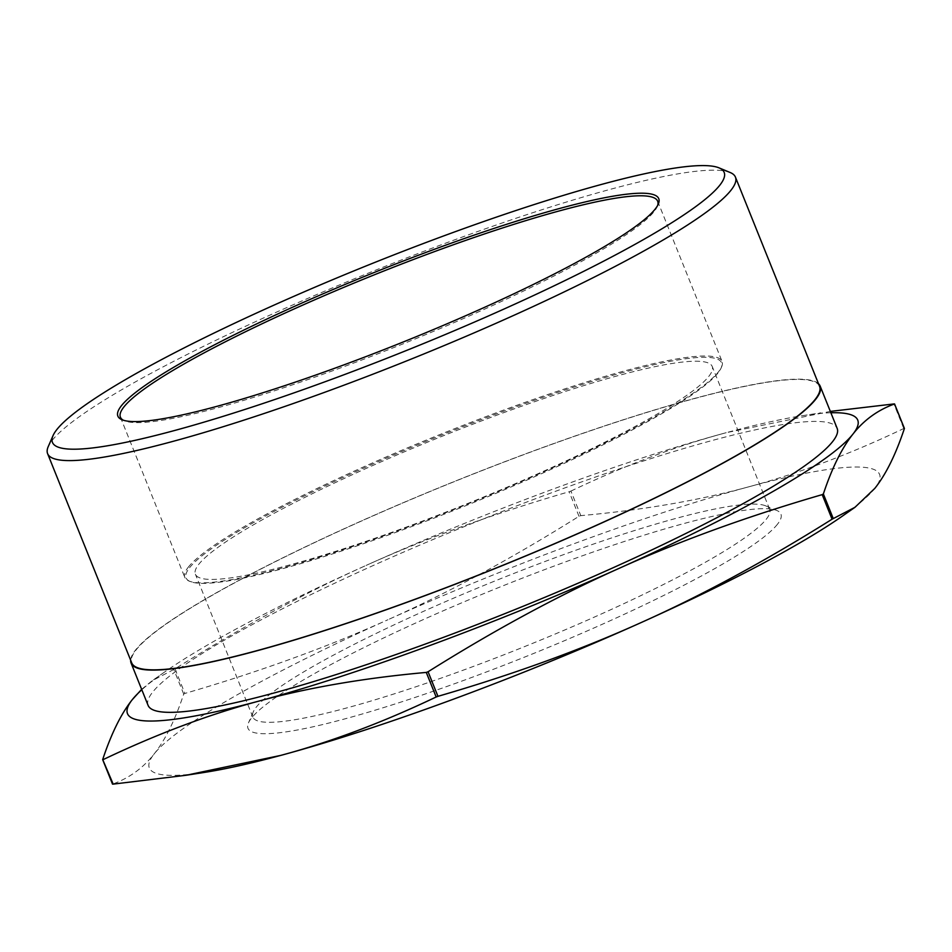 <?xml version="1.0" encoding="UTF-8"?>
<svg xmlns="http://www.w3.org/2000/svg" width="952" height="952" viewBox="0 0 952 952"><rect width="100%" height="100%" fill="white"/><g stroke="black" fill="none" stroke-linecap="round" stroke-linejoin="round"><path stroke-width="0.71" stroke-dasharray="4.76 3.57" d="M904.388 428.531L903.757 428.519C850.148 454.08 798.323 473.549 748.26 486.948C698.268 500.538 642.457 510.105 580.803 515.639L578.995 516.305C512.7 557.92 448.999 592.406 387.916 619.74A393.533 50.837 158.1 0 1 748.26 486.948A393.533 50.837 158.1 0 1 874.793 488.4A393.533 50.837 158.1 0 1 842.746 515.853M830.87 412.763A393.533 50.837 -21.9 0 0 802.476 415.679A393.533 50.837 -21.9 0 0 726.424 432.636L830.322 411.407M570.926 491.077C624.524 465.516 676.36 446.036 726.424 432.636A393.533 50.837 -21.9 0 0 366.092 565.428C427.091 537.904 494.766 513.33 569.117 491.732L570.926 491.077L580.803 515.639M141.646 689.343L152.118 680.763L175.001 668.863C241.308 627.249 305.009 592.775 366.092 565.428A393.533 50.837 -21.9 0 0 164.327 672.219A393.533 50.837 -21.9 0 0 141.812 689.76M204.597 772.381A393.533 50.837 158.1 0 1 154.117 753.972A393.533 50.837 158.1 0 1 387.916 619.74C326.917 647.265 259.23 671.838 184.89 693.437L183.712 694.103C175.037 720.176 165.172 740.132 154.117 753.972C143.133 768.014 129.282 778.058 112.562 784.115M657.653 205.442A289.515 37.402 158.1 0 1 657.189 206.655A289.515 37.402 158.1 0 1 654.143 211.511A289.515 37.402 158.1 0 1 390.689 348.801A289.515 37.402 158.1 0 1 124.522 420.796A289.515 37.402 158.1 0 1 123.344 420.225M188.341 567.118A289.515 37.402 158.1 0 1 469.348 422.974A289.515 37.402 158.1 0 1 722.068 361.439A289.515 37.402 158.1 0 1 721.604 366.877A289.515 37.402 158.1 0 1 467.396 504.12A289.515 37.402 158.1 0 1 188.924 581.006A289.515 37.402 158.1 0 1 184.819 577.412A289.515 37.402 158.1 0 1 188.341 567.118M766.265 519.221A278.508 35.974 -21.9 0 0 769.656 509.32A278.508 35.974 -21.9 0 0 765.706 505.857A278.508 35.974 -21.9 0 0 497.825 579.816A278.508 35.974 -21.9 0 0 253.291 711.846A278.508 35.974 -21.9 0 0 252.839 717.082A278.508 35.974 -21.9 0 0 495.944 657.88A278.508 35.974 -21.9 0 0 766.265 519.221M777.427 524.278A287.195 37.092 158.1 0 1 481.331 673.873A287.195 37.092 158.1 0 1 248.46 722.913A287.195 37.092 158.1 0 1 500.621 586.765A287.195 37.092 158.1 0 1 776.844 510.498A287.195 37.092 158.1 0 1 777.427 524.278M708.823 376.349A278.508 35.974 -21.9 0 0 712.215 366.449A278.508 35.974 -21.9 0 0 469.11 425.639A278.508 35.974 -21.9 0 0 198.79 564.298A278.508 35.974 -21.9 0 0 195.398 574.211A278.508 35.974 -21.9 0 0 438.503 515.008A278.508 35.974 -21.9 0 0 708.823 376.349M730.184 172.514A370.673 47.886 -21.9 0 0 373.66 270.963A370.673 47.886 -21.9 0 0 48.207 446.678M819.565 386.381A370.673 47.886 -21.9 0 0 457.781 480.213A370.673 47.886 -21.9 0 0 131.721 662.889M189.603 567.689A288.539 37.271 158.1 0 1 487.091 417.404A288.539 37.271 158.1 0 1 721.057 368.127A288.539 37.271 158.1 0 1 467.706 504.905A288.539 37.271 158.1 0 1 190.186 581.529A288.539 37.271 158.1 0 1 189.603 567.689M818.506 383.739A371.328 47.969 -21.9 0 0 457.745 480.129A371.328 47.969 -21.9 0 0 130.662 660.248M148.095 705.384A371.328 47.969 158.1 0 1 474.727 522.374A371.328 47.969 158.1 0 1 837.153 428.376M903.757 428.519L893.88 403.945M578.995 516.305L569.117 491.732M175.001 668.863L184.89 693.437M183.712 694.103L173.835 669.53M802.476 415.679L820.826 412.835M164.327 672.219L152.118 680.763M657.189 206.655L658.284 204.144M124.522 420.796L121.987 419.737M120.416 417.19L184.819 577.412M657.665 201.217L722.068 361.439M253.291 711.846L248.46 722.913M765.706 505.857L776.844 510.498M769.656 509.32L712.215 366.449M252.839 717.082L195.398 574.211M721.057 368.127L721.604 366.877M190.186 581.529L188.924 581.006"/><path stroke-width="1.43" d="M141.812 689.76A393.533 50.837 -21.9 0 0 132.28 699.661A393.533 50.837 -21.9 0 0 258.813 701.112A393.533 50.837 -21.9 0 0 619.157 568.332A393.533 50.837 -21.9 0 0 852.956 434.088C841.901 447.94 832.036 467.896 823.361 493.957L822.195 494.635C747.844 516.234 680.168 540.795 619.157 568.332C558.074 595.666 494.385 630.141 428.079 671.755L426.282 672.421C364.628 677.967 308.805 687.522 258.813 701.112C208.762 714.512 156.925 733.992 103.316 759.541L102.685 759.541C111.36 733.468 121.225 713.512 132.28 699.661L141.646 689.343M102.756 759.708L113.193 784.115L186.247 775.237L280.65 755.424C330.713 742.024 382.549 722.544 436.159 696.995L437.956 696.328C512.307 674.73 579.982 650.168 640.993 622.632C702.076 595.298 765.765 560.823 832.072 519.209L854.967 507.309L874.793 488.4C885.848 474.56 895.725 454.604 904.388 428.531L894.511 403.957C877.792 410.014 863.94 420.058 852.956 434.088A393.533 50.837 -21.9 0 0 830.87 412.763M893.88 403.945L830.322 411.407M112.562 784.115L102.685 759.541M123.344 420.225A289.515 37.402 158.1 0 1 120.416 417.19A289.515 37.402 158.1 0 1 123.939 406.897A289.515 37.402 158.1 0 1 404.945 262.752A289.515 37.402 158.1 0 1 657.665 201.217A289.515 37.402 158.1 0 1 657.653 205.442M655.214 209.035A291.49 37.652 -21.9 0 0 658.284 204.144A291.49 37.652 -21.9 0 0 374.267 272.462A291.49 37.652 -21.9 0 0 121.987 419.737A291.49 37.652 -21.9 0 0 389.975 347.266A291.49 37.652 -21.9 0 0 655.214 209.035M719.771 185.247A361.986 46.755 158.1 0 1 346.552 373.791A361.986 46.755 158.1 0 1 53.038 435.611A361.986 46.755 158.1 0 1 370.875 264.013A361.986 46.755 158.1 0 1 719.046 167.873A361.986 46.755 158.1 0 1 719.771 185.247M854.967 507.309L842.746 515.853A393.533 50.837 158.1 0 1 640.993 622.632A393.533 50.837 158.1 0 1 280.65 755.424A393.533 50.837 158.1 0 1 204.597 772.381L186.247 775.237M53.038 435.611L48.207 446.678A370.673 47.886 -21.9 0 0 47.6 453.64A370.673 47.886 -21.9 0 0 371.161 374.862A370.673 47.886 -21.9 0 0 730.934 190.305A370.673 47.886 -21.9 0 0 735.444 177.131A370.673 47.886 -21.9 0 0 730.184 172.514L719.046 167.873M47.6 453.64L131.721 662.889A370.673 47.886 -21.9 0 0 455.282 584.111A370.673 47.886 -21.9 0 0 815.055 399.566A370.673 47.886 -21.9 0 0 819.565 386.381L735.444 177.131M130.662 660.248A371.328 47.969 -21.9 0 0 131.114 663.139A371.328 47.969 -21.9 0 0 455.246 584.219A371.328 47.969 -21.9 0 0 815.65 399.34A371.328 47.969 -21.9 0 0 820.172 386.131A371.328 47.969 -21.9 0 0 818.506 383.739M820.172 386.131L837.153 428.376A371.328 47.969 158.1 0 1 832.631 441.585A371.328 47.969 158.1 0 1 472.228 626.452A371.328 47.969 158.1 0 1 148.095 705.384L131.114 663.139M822.195 494.635L832.072 519.209M833.238 518.531L823.361 493.957M437.956 696.328L428.079 671.755M426.282 672.421L436.159 696.995M904.4 428.412L894.559 403.934M112.526 784.139L102.673 759.648"/></g></svg>
